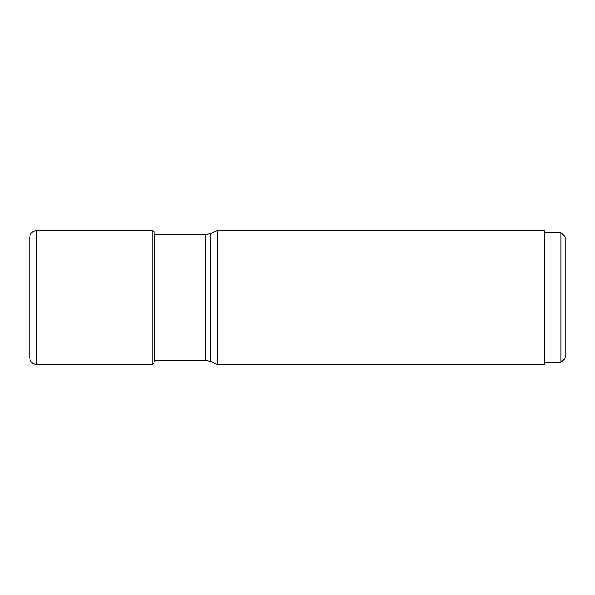 <?xml version="1.0" encoding="UTF-8"?>
<svg xmlns="http://www.w3.org/2000/svg" width="595" height="595" viewBox="0 0 595 595"><rect width="100%" height="100%" fill="white"/><g stroke="black" fill="none" stroke-linecap="round" stroke-linejoin="round"><path stroke-width="0.89" d="M154.023 231.47L154.023 363.53L152.075 364.438L152.075 230.562L154.172 231.671L154.403 362.102L154.172 231.671M36.496 230.562C32.398 230.964 30.152 233.21 29.75 237.308L29.75 357.692C30.152 361.79 32.398 364.036 36.496 364.438L36.496 230.562L152.075 230.562M210.675 233.597L210.675 361.403L217.175 364.438L217.175 230.562L210.675 233.597L205.327 234.78L154.499 234.78M217.175 364.438L544.165 364.438L544.165 230.562L217.175 230.562M561.033 362.333L565.25 358.116L565.25 236.884L561.033 232.667L561.033 362.333L544.165 362.333M154.745 234.78L154.403 362.102M210.675 361.403L205.327 360.22L205.327 234.78M36.496 364.438L152.075 364.438M154.499 233.441L154.403 232.898M205.327 360.22L154.745 360.22M561.033 232.667L544.165 232.667"/></g></svg>
